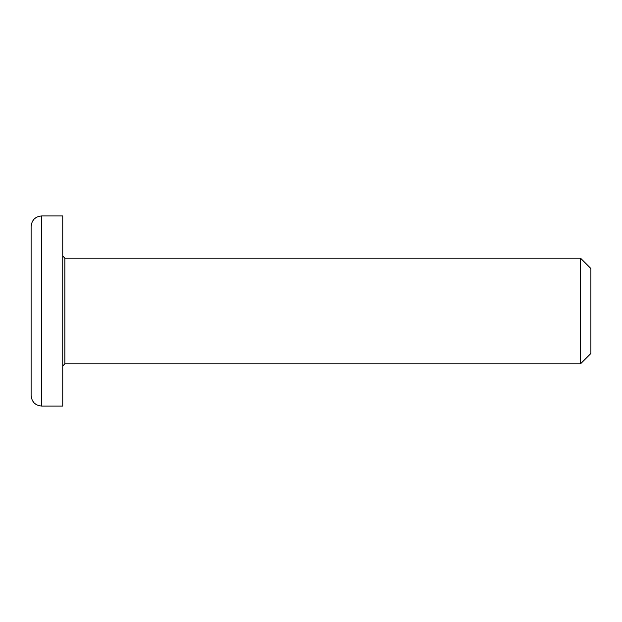 <?xml version="1.0" encoding="UTF-8"?>
<svg xmlns="http://www.w3.org/2000/svg" width="622" height="622" viewBox="0 0 622 622"><rect width="100%" height="100%" fill="white"/><g stroke="black" fill="none" stroke-linecap="round" stroke-linejoin="round"><path stroke-width="0.93" d="M580.536 363.808L590.9 353.444L590.9 268.556L580.536 258.192L580.536 363.808L64.898 363.808L64.898 258.192L62.783 256.077M41.658 215.943L62.783 215.943L62.783 406.057L41.658 406.057L41.658 215.943C35.244 216.565 31.73 220.087 31.1 226.501L31.1 395.499C31.73 401.913 35.244 405.435 41.658 406.057M64.898 363.808L62.783 365.923M64.898 258.192L580.536 258.192"/></g></svg>

